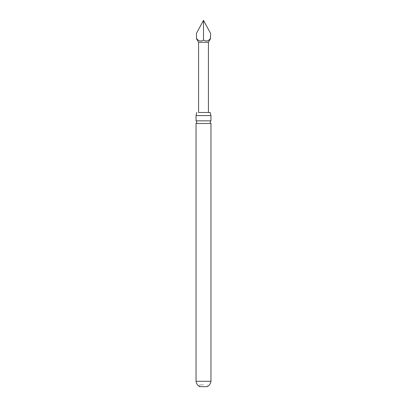 <?xml version="1.0" encoding="UTF-8"?>
<svg xmlns="http://www.w3.org/2000/svg" width="407" height="407" viewBox="0 0 407 407"><rect width="100%" height="100%" fill="white"/><g stroke="black" fill="none" stroke-linecap="round" stroke-linejoin="round"><path stroke-width="0.31" stroke-dasharray="2.04 1.53" d="M203.5 384.885L199.664 384.885L203.5 384.885M210.628 38.487L210.628 33.481M203.5 20.35L203.5 40.064C200.819 41.682 198.514 41.153 196.576 38.487L196.372 38.487M196.372 33.481L196.576 38.487M203.5 112.474L198.565 112.474L203.5 112.474M210.958 120.854L196.042 120.854M196.042 115.583L210.958 115.583M199.664 384.885L199.664 386.65L207.336 386.65L207.336 384.885M196.042 381.298L210.958 381.298M196.042 123.479L210.958 123.479M198.565 42.282L208.435 42.282"/><path stroke-width="0.61" d="M210.628 33.481L210.424 38.487L210.628 33.481L203.5 20.35L203.5 40.064C206.181 41.682 208.491 41.153 210.424 38.487C208.486 41.153 206.181 41.682 203.5 40.064C200.819 41.682 198.509 41.153 196.576 38.487L196.372 33.481L203.5 20.35M196.576 38.487L196.372 33.481M198.565 112.474L210.165 112.474L198.565 112.474L198.565 42.282L196.372 38.487M210.958 120.854L210.958 115.583L196.042 115.583L196.042 120.854L210.958 120.854C209.936 121.713 209.936 122.588 210.958 123.479L196.042 123.479L196.042 381.298L210.958 381.298C210.602 383.653 209.396 385.439 207.336 386.65L199.664 386.65C197.604 385.439 196.398 383.653 196.042 381.298M208.435 112.474L208.435 42.282L198.565 42.282M196.835 112.474L196.042 115.583M196.042 120.854C197.064 121.729 197.064 122.604 196.042 123.479M210.958 123.479L210.958 381.298M208.435 42.282L210.628 38.487M210.958 115.583L210.165 112.474"/></g></svg>
